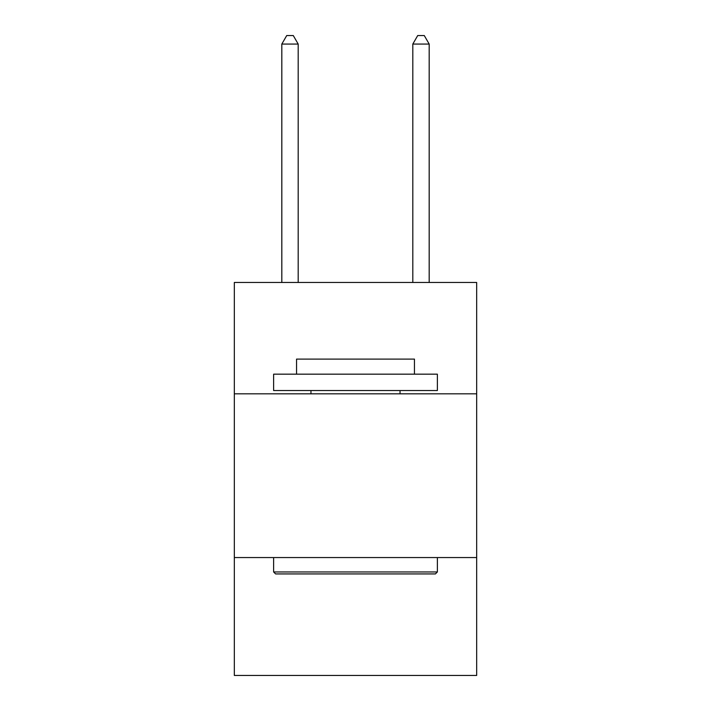 <?xml version="1.0" encoding="UTF-8"?>
<svg xmlns="http://www.w3.org/2000/svg" width="711" height="711" viewBox="0 0 711 711"><rect width="100%" height="100%" fill="white"/><g stroke="black" fill="none" stroke-linecap="round" stroke-linejoin="round"><path stroke-width="1.07" d="M476.672 393.814L476.672 282.471L234.328 282.471L234.328 393.814L476.672 393.814L476.672 675.45L234.328 675.45L234.328 393.814M476.672 557.557L234.328 557.557M275.592 573.928L273.628 571.964L437.372 571.964L435.408 573.928L275.592 573.928M437.372 374.164L437.372 390.543L273.628 390.543L273.628 374.164L437.372 374.164M296.549 374.164L296.549 359.099L414.451 359.099L414.451 374.164M437.372 557.557L437.372 571.964M273.628 557.557L273.628 571.964M400.035 390.543L400.035 393.814M310.965 390.543L310.965 393.814M298.193 282.471L298.193 44.064L281.814 44.064L281.814 282.471M281.814 44.064L286.729 35.55L293.279 35.55L298.193 44.064M429.186 282.471L429.186 44.064L412.807 44.064L412.807 282.471M412.807 44.064L417.721 35.55L424.271 35.55L429.186 44.064"/></g></svg>
